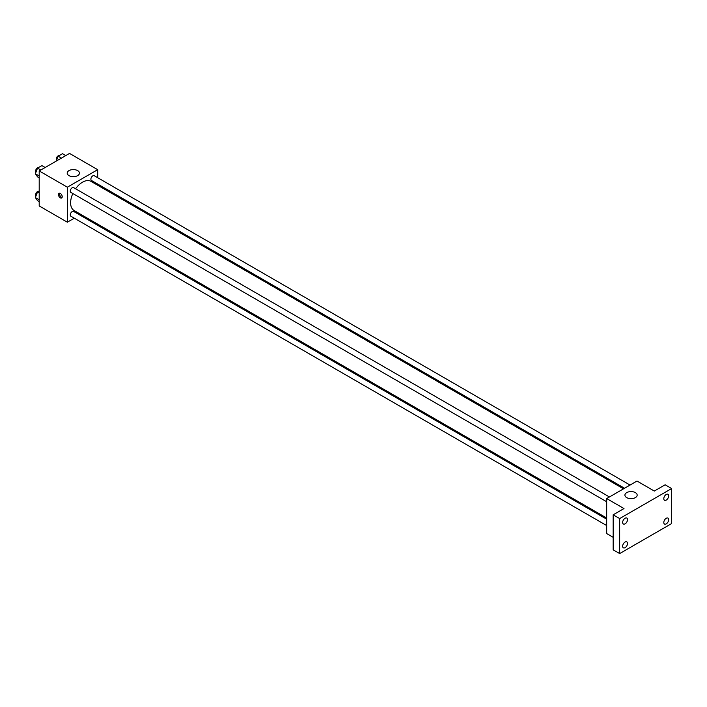 <?xml version="1.0" encoding="UTF-8"?>
<svg xmlns="http://www.w3.org/2000/svg" width="707" height="707" viewBox="0 0 707 707"><rect width="100%" height="100%" fill="white"/><g stroke="black" fill="none" stroke-linecap="round" stroke-linejoin="round"><path stroke-width="1.06" d="M74.315 218.189L67.359 222.201L39.203 205.94L39.203 170.935L69.533 153.428L97.69 169.68L97.69 177.704M80.837 214.424L79.82 215.008M72.839 193.532A16.844 9.73 120 0 0 70.612 202.821A16.844 9.73 120 0 0 74.102 210.527L606.677 518.01M623.521 488.829L90.947 181.354A16.844 9.73 120 0 0 75.596 188.751M97.69 184.067L97.69 185.243M67.359 222.201L67.359 187.187L97.69 169.68M630.052 485.055L94.217 175.698A2.757 1.591 120 0 0 92.087 176.432A2.757 1.591 120 0 0 90.885 179.207A2.757 1.591 120 0 0 91.459 180.471L624.537 488.245M606.677 519.177L73.59 211.411A2.757 1.591 120 0 0 71.469 212.153A2.757 1.591 120 0 0 70.267 214.919A2.757 1.591 120 0 0 70.833 216.183L606.677 525.548M606.677 501.74L70.833 192.375A2.757 1.591 -60 0 1 70.833 189.193A2.757 1.591 -60 0 1 73.59 187.602L609.434 496.959M67.359 187.187L39.203 170.935M68.986 175.619A6.124 3.535 180 0 1 67.192 173.118A6.124 3.535 180 0 1 73.316 169.583A6.124 3.535 180 0 1 79.449 173.118A6.124 3.535 180 0 1 75.667 176.388A6.124 3.535 180 0 1 68.986 175.619M62.216 196.723A2.678 1.547 60 0 1 61.668 197.951A2.678 1.547 60 0 1 58.981 196.405A2.678 1.547 60 0 1 58.981 193.303A2.678 1.547 60 0 1 61.049 194.027A2.678 1.547 60 0 1 62.216 196.723M62.092 197.43A2.678 1.547 60 0 1 60.077 195.768A2.678 1.547 60 0 1 59.644 193.197M613.172 537.32L606.677 533.564L606.677 498.559L636.998 481.052L654.32 491.056L665.154 484.799L671.65 488.555L671.65 523.56L619.668 553.572L613.172 549.825L613.172 514.811L623.998 508.554L606.677 498.559M619.668 553.572L619.668 518.558L613.172 514.811M619.668 518.558L671.65 488.555M626.711 497.613A6.124 3.535 180 0 1 624.917 495.112A6.124 3.535 180 0 1 631.042 491.577A6.124 3.535 180 0 1 637.166 495.112A6.124 3.535 180 0 1 633.384 498.382A6.124 3.535 180 0 1 626.711 497.613M666.233 500.088A3.447 1.988 -60 0 1 664.518 500.264A3.447 1.988 -60 0 1 663.988 497.498A3.447 1.988 -60 0 1 666.233 494.467A3.447 1.988 -60 0 1 667.956 494.299A3.447 1.988 -60 0 1 668.486 497.056A3.447 1.988 -60 0 1 666.233 500.088M625.085 523.852A3.447 1.988 -60 0 1 623.362 524.02A3.447 1.988 -60 0 1 622.832 521.262A3.447 1.988 -60 0 1 625.085 518.231A3.447 1.988 -60 0 1 626.809 518.054A3.447 1.988 -60 0 1 627.33 520.812A3.447 1.988 -60 0 1 625.085 523.852M625.085 547.66A3.447 1.988 -60 0 1 623.362 547.828A3.447 1.988 -60 0 1 622.832 545.07A3.447 1.988 -60 0 1 625.085 542.039A3.447 1.988 -60 0 1 626.809 541.862A3.447 1.988 -60 0 1 627.33 544.629A3.447 1.988 -60 0 1 625.085 547.66M666.233 523.896A3.447 1.988 -60 0 1 664.518 524.073A3.447 1.988 -60 0 1 663.988 521.315A3.447 1.988 -60 0 1 666.233 518.275A3.447 1.988 -60 0 1 667.956 518.107A3.447 1.988 -60 0 1 668.486 520.865A3.447 1.988 -60 0 1 666.233 523.896M39.203 177.837L37.542 176.874L35.35 173.754L37.542 168.116L41.916 165.588L45.186 167.479M39.203 175.981L35.35 173.754M40.812 170.007L37.542 168.116M38.638 167.479A2.757 1.591 120 0 0 36.64 168.531A2.757 1.591 120 0 0 35.615 171.103A2.757 1.591 120 0 0 35.96 172.19M56.268 161.081L58.16 156.212L62.534 153.684L65.804 155.575M61.429 158.103L58.16 156.212M59.255 155.575A2.757 1.591 120 0 0 57.258 156.627A2.757 1.591 120 0 0 56.233 159.199A2.757 1.591 120 0 0 56.578 160.286M39.203 201.645L37.542 200.682L35.35 197.571L37.542 191.924L39.203 190.961M39.203 199.798L35.35 197.571M39.203 192.887L37.542 191.924M38.638 191.288A2.757 1.591 120 0 0 36.64 192.339A2.757 1.591 120 0 0 35.615 194.911A2.757 1.591 120 0 0 35.96 195.998"/></g></svg>
